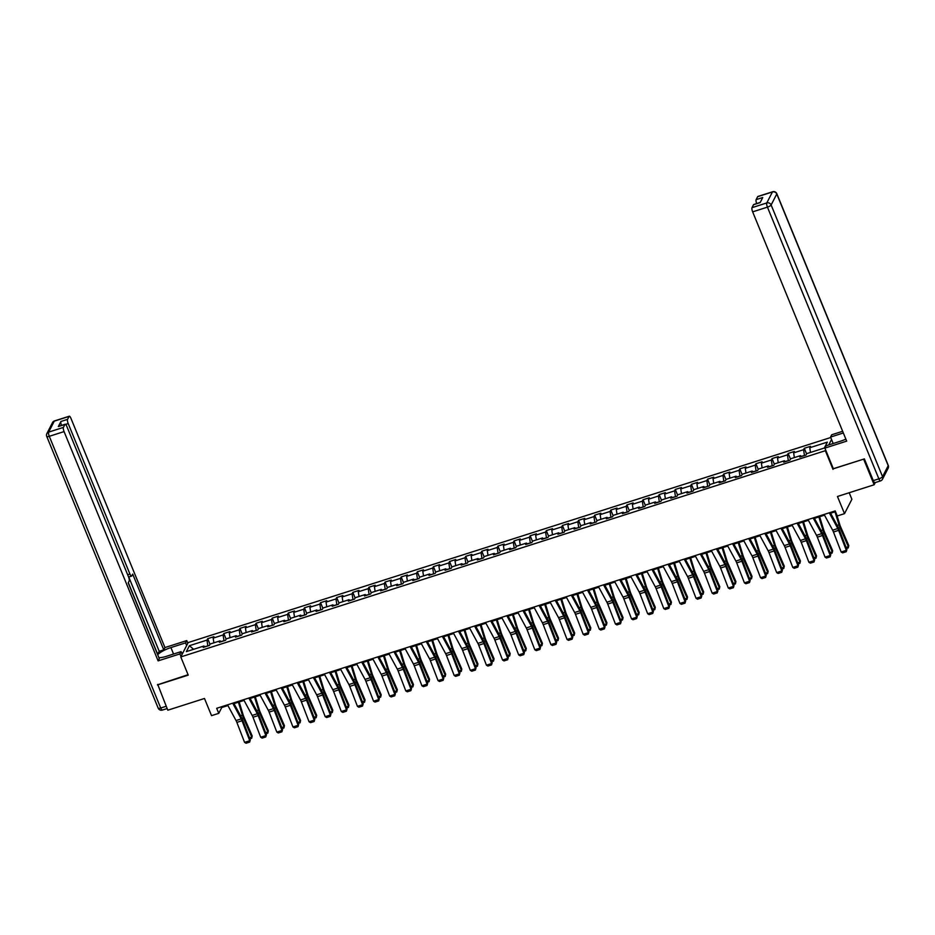 <?xml version="1.0" encoding="UTF-8"?>
<svg xmlns="http://www.w3.org/2000/svg" width="935" height="935" viewBox="0 0 935 935"><rect width="100%" height="100%" fill="white"/><g stroke="black" fill="none" stroke-linecap="round" stroke-linejoin="round"><path stroke-width="1.4" d="M830.724 437.51L188.169 642.567L180.782 656.931L825.874 450.53M849.202 492.745L851.89 499.29L844.504 513.654L837.269 515.968L835.2 510.919L216.698 708.298L218.767 713.347L221.759 707.514L227.918 705.551M157.711 684.42L167.797 710.191L204.484 698.48L211.532 715.649L218.767 713.347M875.289 482.565L874.155 484.774L837.456 496.485L844.504 513.654M833.33 468.704L864.069 459.003M863.8 459.529L874.155 484.774M831.542 439.497L828.737 444.943M204.823 646.903L203.935 646.003L203.211 647.417L209.417 645.442L210.141 644.028L220.064 640.861L219.339 642.275L225.534 640.3L226.27 638.874L236.193 635.706L235.456 637.132L241.662 635.146L242.387 633.731L252.31 630.564L251.585 631.978L257.791 630.003L258.516 628.589L268.438 625.422L267.702 626.836L273.908 624.861L274.633 623.446L284.556 620.279L283.831 621.693L290.037 619.718L290.762 618.292L300.684 615.125L299.96 616.551L306.154 614.564L306.89 613.15L316.813 609.982L316.077 611.396L322.283 609.421L323.007 608.007L332.93 604.84L332.205 606.254L338.412 604.279L339.136 602.865L349.059 599.697L348.334 601.112L354.529 599.136L355.253 597.71L365.176 594.543L364.451 595.969L370.657 593.982L371.382 592.568L381.305 589.401L380.58 590.815L386.774 588.84L387.511 587.425L397.433 584.258L396.697 585.672L402.903 583.697L403.628 582.271L413.55 579.116L412.826 580.53L419.032 578.543L419.757 577.129L429.679 573.961L428.955 575.387L435.149 573.4L435.874 571.986L445.796 568.819L445.072 570.233L451.278 568.258L452.002 566.844L461.925 563.676L461.2 565.091L467.395 563.115L468.131 561.69L478.054 558.522L477.317 559.948L483.524 557.961L484.248 556.547L494.171 553.38L493.446 554.794L499.652 552.819L500.377 551.405L510.3 548.237L509.575 549.651L515.769 547.676L516.494 546.262L526.417 543.095L525.692 544.509L531.898 542.534L532.623 541.108L542.545 537.941L541.821 539.366L548.015 537.38L548.751 535.965L558.674 532.798L557.938 534.212L564.144 532.237L564.869 530.823L574.791 527.656L574.067 529.07L580.273 527.095L580.997 525.68L590.92 522.513L590.195 523.927L596.39 521.952L597.114 520.526L607.037 517.359L606.312 518.785L612.519 516.798L613.243 515.384L623.166 512.216L622.441 513.631L628.636 511.655L629.372 510.241L639.295 507.074L638.558 508.488L644.764 506.513L645.489 505.099L655.412 501.931L654.687 503.346L660.893 501.37L661.618 499.944L671.54 496.777L670.816 498.203L677.01 496.216L677.746 494.802L687.657 491.635L686.933 493.049L693.139 491.074L693.863 489.659L703.786 486.492L703.062 487.906L709.256 485.931L709.992 484.517L719.915 481.35L719.179 482.764L725.385 480.789L726.109 479.363L736.032 476.195L735.307 477.621L741.513 475.634L742.238 474.22L752.161 471.053L751.436 472.467L757.63 470.492L758.367 469.078L768.289 465.91L767.553 467.325L773.759 465.35L774.484 463.924L784.407 460.768L783.682 462.182L789.876 460.195L790.613 458.781L800.535 455.614L799.799 457.04L806.005 455.053L806.73 453.639L824.308 448.029L827.335 442.126L809.768 447.736L810.493 446.322L804.287 448.297L806.589 453.907M203.935 646.003L186.369 651.613L189.396 645.711L206.974 640.101L207.699 638.687L210.001 644.297M804.287 448.297L803.562 449.712L793.64 452.879L794.376 451.465L788.17 453.44L787.445 454.866L777.523 458.021L778.247 456.607L772.041 458.594L771.317 460.008L761.394 463.176L762.119 461.75L755.924 463.737L755.188 465.151L745.265 468.318L746.001 466.904L739.795 468.879L739.071 470.293L729.148 473.461L729.873 472.046L723.667 474.022L722.942 475.447L713.019 478.615L713.744 477.189L707.55 479.176L706.825 480.59L696.902 483.757L697.627 482.343L691.421 484.318L690.696 485.733L680.774 488.9L681.498 487.486L675.304 489.461L674.567 490.875L664.645 494.042L665.381 492.628L659.175 494.603L658.45 496.029L648.528 499.197L649.252 497.771L643.046 499.757L642.322 501.172L632.399 504.339L633.124 502.925L626.929 504.9L626.205 506.314L616.282 509.481L617.006 508.067L610.8 510.042L610.076 511.457L600.153 514.624L600.878 513.21L594.683 515.185L593.947 516.611L584.024 519.778L584.761 518.352L578.555 520.339L577.83 521.753L567.907 524.921L568.632 523.506L562.426 525.482L561.701 526.896L551.779 530.063L552.503 528.649L546.309 530.624L545.584 532.038L535.661 535.206L536.386 533.792L530.18 535.767L529.455 537.193L519.533 540.36L520.257 538.934L514.063 540.921L513.327 542.335L503.404 545.502L504.14 544.088L497.934 546.063L497.21 547.478L487.287 550.645L488.012 549.231L481.805 551.206L481.081 552.62L471.158 555.787L471.883 554.373L465.688 556.348L464.964 557.774L455.041 560.942L455.766 559.516L449.56 561.503L448.835 562.917L438.912 566.084L439.637 564.67L433.443 566.645L432.706 568.059L422.784 571.227L423.52 569.812L417.314 571.788L416.589 573.213L406.667 576.369L407.391 574.955L401.185 576.942L400.46 578.356L390.538 581.523L391.262 580.097L385.068 582.084L384.332 583.498L374.409 586.666L375.145 585.252L368.939 587.227L368.215 588.641L358.292 591.808L359.017 590.394L352.822 592.369L352.086 593.795L342.163 596.951L342.9 595.537L336.693 597.523L335.969 598.938L326.046 602.105L326.771 600.679L320.565 602.666L319.84 604.08L309.917 607.247L310.642 605.833L304.448 607.808L303.711 609.223L293.789 612.39L294.525 610.976L288.319 612.951L287.594 614.377L277.672 617.544L278.396 616.118L272.202 618.105L271.466 619.519L261.543 622.687L262.279 621.272L256.073 623.248L255.348 624.662L245.426 627.829L246.15 626.415L239.944 628.39L239.22 629.804L229.297 632.972L230.022 631.557L223.827 633.533L223.091 634.958L213.168 638.126L213.905 636.7L207.699 638.687M224.049 640.767L220.765 641.562M220.952 641.761L220.064 640.861M213.168 638.126L213.893 642.824M223.091 634.958L223.956 640.545M240.166 635.625L236.894 636.419M237.081 636.606L236.193 635.706M229.297 632.972L230.022 637.682M239.22 629.804L240.085 635.403M256.295 630.482L253.011 631.277M253.198 631.464L252.31 630.564M245.426 627.829L246.139 632.539M255.348 624.662L256.202 630.26M272.424 625.34L269.14 626.134M269.327 626.321L268.438 625.422M261.543 622.687L262.267 627.385M271.466 619.519L272.33 625.106M288.541 620.185L285.257 620.98M285.455 621.179L284.556 620.279M277.672 617.544L278.396 622.242M287.594 614.377L288.447 619.963M304.67 615.043L301.386 615.838M301.573 616.025L300.684 615.125M293.789 612.39L294.513 617.1M303.711 609.223L304.576 614.821M320.787 609.9L317.514 610.695M317.701 610.882L316.813 609.982M309.917 607.247L310.642 611.946M319.84 604.08L320.705 609.678M336.916 604.746L333.631 605.553M333.818 605.74L332.93 604.84M326.046 602.105L326.759 606.803M335.969 598.938L336.822 604.524M353.044 599.604L349.76 600.399M349.947 600.597L349.059 599.697M342.163 596.951L342.888 601.661M352.086 593.795L352.951 599.382M369.161 594.461L365.877 595.256M366.076 595.443L365.176 594.543M358.292 591.808L359.017 596.518M368.215 588.641L369.068 594.239M385.29 589.319L382.006 590.114M382.193 590.301L381.305 589.401M374.409 586.666L375.134 591.364M384.332 583.498L385.197 589.097M401.407 584.165L398.135 584.959M398.322 585.158L397.433 584.258M390.538 581.523L391.262 586.222M400.46 578.356L401.325 583.943M417.536 579.022L414.252 579.817M414.439 580.016L413.55 579.116M406.667 576.369L407.391 581.079M416.589 573.213L417.442 578.8M433.665 573.88L430.38 574.674M430.567 574.861L429.679 573.961M422.784 571.227L423.508 575.937M432.706 568.059L433.571 573.658M449.782 568.737L446.498 569.532M446.696 569.719L445.796 568.819M438.912 566.084L439.637 570.782M448.835 562.917L449.688 568.515M465.91 563.583L462.626 564.378M462.813 564.576L461.925 563.676M455.041 560.942L455.754 565.64M464.964 557.774L465.817 563.361M482.028 558.44L478.755 559.235M478.942 559.434L478.054 558.522M471.158 555.787L471.883 560.497M481.081 552.62L481.946 558.218M498.156 553.298L494.872 554.093M495.059 554.28L494.171 553.38M487.287 550.645L488.012 555.355M497.21 547.478L498.063 553.076M514.285 548.155L511.001 548.95M511.188 549.137L510.3 548.237M503.404 545.502L504.129 550.201M513.327 542.335L514.192 547.933M530.402 543.001L527.118 543.796M527.317 543.995L526.417 543.095M519.533 540.36L520.257 545.058M529.455 537.193L530.309 542.779M546.531 537.859L543.247 538.654M543.434 538.852L542.545 537.941M535.661 535.206L536.374 539.916M545.584 532.038L546.437 537.637M562.648 532.716L559.375 533.511M559.562 533.698L558.674 532.798M551.779 530.063L552.503 534.773M561.701 526.896L562.566 532.494M578.777 527.574L575.492 528.368M575.679 528.555L574.791 527.656M567.907 524.921L568.632 529.619M577.83 521.753L578.683 527.34M594.905 522.42L591.621 523.214M591.808 523.413L590.92 522.513M584.024 519.778L584.749 524.477M593.947 516.611L594.812 522.197M611.022 517.277L607.738 518.072M607.937 518.259L607.037 517.359M600.153 514.624L600.878 519.334M610.076 511.457L610.929 517.055M627.151 512.135L623.867 512.929M624.054 513.116L623.166 512.216M616.282 509.481L616.995 514.192M626.205 506.314L627.058 511.912M643.268 506.992L639.996 507.787M640.183 507.974L639.295 507.074M632.399 504.339L633.124 509.037M642.322 501.172L643.187 506.758M659.397 501.838L656.113 502.633M656.3 502.831L655.412 501.931M648.528 499.197L649.252 503.895M658.45 496.029L659.304 501.616M675.526 496.695L672.242 497.49M672.429 497.677L671.54 496.777M664.645 494.042L665.369 498.752M674.567 490.875L675.432 496.473M691.643 491.553L688.359 492.348M688.557 492.535L687.657 491.635M680.774 488.9L681.498 493.61M690.696 485.733L691.549 491.331M707.772 486.399L704.487 487.205M704.674 487.392L703.786 486.492M696.902 483.757L697.615 488.456M706.825 480.59L707.678 486.177M723.889 481.256L720.616 482.051M720.803 482.25L719.915 481.35M713.019 478.615L713.744 483.313M722.942 475.447L723.807 481.034M740.017 476.114L736.733 476.908M736.92 477.095L736.032 476.195M729.148 473.461L729.873 478.171M739.071 470.293L739.924 475.892M756.146 470.971L752.862 471.766M753.049 471.953L752.161 471.053M745.265 468.318L745.99 473.017M755.188 465.151L756.053 470.749M772.263 465.817L768.979 466.612M769.178 466.81L768.289 465.91M761.394 463.176L762.119 467.874M771.317 460.008L772.17 465.595M788.392 460.675L785.108 461.469M785.295 461.668L784.407 460.768M777.523 458.021L778.236 462.731M787.445 454.866L788.298 460.452M804.509 455.532L801.237 456.327M801.424 456.514L800.535 455.614M793.64 452.879L794.364 457.589M803.562 449.712L804.427 455.31M809.768 447.736L810.493 452.435M833.003 469.358L825.547 451.173M157.442 684.946L188.239 675.117L180.782 656.931M234.007 703.611L244.047 700.408M250.136 698.468L260.164 695.254M266.253 693.314L276.293 690.112M282.382 688.172L292.421 684.969M298.499 683.029L308.538 679.827M314.627 677.887L324.667 674.673M330.756 672.732L340.784 669.53M346.873 667.59L356.913 664.388M363.002 662.447L373.042 659.245M379.119 657.305L389.159 654.091M395.248 652.151L405.287 648.948M411.377 647.008L421.416 643.806M427.494 641.866L437.533 638.663M443.622 636.712L453.662 633.509M459.74 631.569L469.779 628.367M475.868 626.427L485.908 623.224M491.997 621.284L502.037 618.082M508.114 616.13L518.154 612.928M524.243 610.987L534.282 607.785M540.36 605.845L550.399 602.643M556.489 600.702L566.528 597.5M572.617 595.548L582.657 592.346M588.734 590.406L598.774 587.203M604.863 585.263L614.903 582.061M620.98 580.121L631.02 576.918M637.109 574.967L647.149 571.764M653.238 569.824L663.277 566.622M669.355 564.682L679.394 561.479M685.484 559.539L695.523 556.325M701.601 554.385L711.64 551.183M717.729 549.242L727.769 546.04M733.858 544.1L743.898 540.898M749.975 538.957L760.015 535.743M766.104 533.803L776.144 530.601M782.221 528.661L792.261 525.458M798.35 523.518L808.389 520.316M814.478 518.364L824.518 515.162M830.596 513.221L835.504 511.655M207.921 645.921L204.636 646.716M189.396 645.711L193.603 649.299M206.974 640.101L207.827 645.688M221.455 706.778L221.759 707.514M788.17 453.44L790.472 459.05M772.041 458.594L774.344 464.204M755.924 463.737L758.227 469.347M739.795 468.879L742.098 474.489M723.667 474.022L725.969 479.632M707.55 479.176L709.852 484.786M691.421 484.318L693.723 489.928M675.304 489.461L677.606 495.071M659.175 494.603L661.477 500.225M643.046 499.757L645.349 505.367M626.929 504.9L629.232 510.51M610.8 510.042L613.103 515.652M594.683 515.185L596.986 520.807M578.555 520.339L580.857 525.949M562.426 525.482L564.728 531.092M546.309 530.624L548.611 536.234M530.18 535.767L532.482 541.388M514.063 540.921L516.365 546.531M497.934 546.063L500.237 551.673M481.805 551.206L484.108 556.816M465.688 556.348L467.991 561.97M449.56 561.503L451.862 567.113M433.443 566.645L435.745 572.255M417.314 571.788L419.616 577.398M401.185 576.942L403.488 582.552M385.068 582.084L387.37 587.694M368.939 587.227L371.242 592.837M352.822 592.369L355.125 597.979M336.693 597.523L338.996 603.133M320.565 602.666L322.867 608.276M304.448 607.808L306.75 613.418M288.319 612.951L290.621 618.561M272.202 618.105L274.493 623.715M256.073 623.248L258.376 628.858M239.944 628.39L242.247 634M223.827 633.533L226.13 639.154M829.298 512.801L837.795 528.532A5.657 1.601 -107.7 0 1 838.625 530.355L846.327 550.353L846.9 549.558L839.198 529.572A8.485 2.408 72.3 0 0 837.959 526.826L830.21 512.509M824.121 514.449L832.629 530.18A5.657 1.601 -107.7 0 1 833.459 532.003L841.161 552.001L846.327 550.353L846.245 551.708L842.634 552.865L841.161 552.001M846.9 549.558L846.245 551.708M846.093 547.442L848.361 546.718L840.109 527.808A8.485 2.408 -107.7 0 1 838.999 524.804L835.002 511.819M848.267 547.898L848.793 545.572L848.267 547.898L846.479 548.471M836.638 514.437L839.794 524.652A5.657 1.601 72.3 0 0 840.53 526.65L848.793 545.572M833.19 443.529L830.549 437.066L831.718 434.775L842.645 431.292M830.549 437.066L843.347 432.975M875.125 482.483A3.389 0.958 -107.7 0 1 874.915 482.682A3.389 0.958 -107.7 0 1 873.29 480.613L864.372 458.898L833.365 468.797L824.88 448.087L826.061 445.796L840.729 441.121A12.728 3.343 -22.3 0 0 845.871 439.134M824.88 448.087L846.689 441.133L752.652 211.859A3.389 0.958 -107.7 0 1 752.009 207.663L753.528 204.707A3.389 0.958 -107.7 0 1 753.739 204.508L760.225 202.439M756.684 203.573A3.389 0.958 -107.7 0 1 756.135 199.623L757.654 196.677A3.389 0.958 -107.7 0 1 757.864 196.467L772.649 191.757A3.389 0.958 72.3 0 0 772.439 191.956L757.654 196.677M753.528 204.707L760.143 202.603L762.75 197.519L756.135 199.623M182.161 654.243L181.086 651.625L179.917 653.916L158.108 660.87L64.071 431.596L49.286 436.318L160.727 708.017L166.185 706.264M181.086 651.625L166.418 656.312A12.728 3.343 -22.3 0 1 158.903 657.656M173.548 654.033L170.906 647.569A12.728 3.343 -22.3 0 0 157.699 654.722M170.906 647.569L185.574 642.883L186.755 640.592L164.946 647.558L163.765 649.848L132.7 574.09L131.765 575.925A3.389 0.958 72.3 0 1 131.554 576.124A3.389 0.958 72.3 0 1 129.918 574.055L68.197 423.567L65.59 424.397M157.536 654.336L159.219 651.298L163.765 649.848M164.946 647.558L70.92 418.284A3.389 0.958 72.3 0 0 69.284 416.215A3.389 0.958 72.3 0 0 69.073 416.414L54.288 421.136L48.643 432.122L63.428 427.4L64.947 424.455A3.389 0.958 72.3 0 1 65.158 424.245A3.389 0.958 72.3 0 1 66.782 426.313L128.504 576.813A3.389 0.958 72.3 0 1 129.147 581.009L128.212 582.832L159.277 658.579L158.108 660.87M180.993 656.534L179.917 653.916M187.83 643.21L186.755 640.592M186.649 645.501L185.574 642.883M69.073 416.414L67.554 419.371A3.389 0.958 72.3 0 0 68.197 423.567M61.488 425.425A3.389 0.958 -107.7 0 1 60.939 421.475L58.332 426.559A3.389 0.958 -107.7 0 1 58.543 426.36L65.158 424.245M63.428 427.4A3.389 0.958 72.3 0 0 64.071 431.596M157.512 684.794L188.075 674.719M157.688 654.29L128.305 582.645M159.219 651.298L128.761 577.012M181.717 653.144L182.933 652.759M182.606 653.378L181.904 653.6M813.169 517.943L821.678 533.675A5.657 1.601 -107.7 0 1 822.508 535.498L830.21 555.495L830.783 554.712L823.081 534.715A8.485 2.408 72.3 0 0 821.83 531.98L814.081 517.651M808.004 519.591L816.512 535.323A5.657 1.601 -107.7 0 1 817.342 537.146L825.044 557.143L830.21 555.495L830.116 556.851L826.505 558.008L825.044 557.143M830.783 554.712L830.116 556.851M797.041 523.086L805.549 538.817A5.657 1.601 -107.7 0 1 806.379 540.64L814.081 560.638L814.654 559.855L806.952 539.857A8.485 2.408 72.3 0 0 805.713 537.122L797.964 522.794M791.875 524.734L800.383 540.465A5.657 1.601 -107.7 0 1 801.213 542.288L808.915 562.286L814.081 560.638L813.999 561.993L810.376 563.15L808.915 562.286M814.654 559.855L813.999 561.993M829.964 552.585L832.244 551.86L823.98 532.95A8.485 2.408 -107.7 0 1 822.87 529.946L818.873 516.962M832.15 553.041L832.664 550.715L832.15 553.041L830.362 553.613M819.633 516.728L823.665 529.794A5.657 1.601 72.3 0 0 824.401 531.805L832.664 550.715M813.836 557.739L816.115 557.015L807.863 538.092A8.485 2.408 -107.7 0 1 806.753 535.089L802.744 522.116M816.021 558.183L816.535 555.857L816.021 558.183L814.233 558.756M803.516 521.87L807.548 534.937A5.657 1.601 72.3 0 0 808.284 536.947L816.535 555.857M780.924 528.24L789.432 543.96A5.657 1.601 -107.7 0 1 790.262 545.795L797.964 565.78L798.537 564.997L790.835 545A8.485 2.408 72.3 0 0 789.584 542.265L781.835 527.948M775.758 529.888L784.255 545.608A5.657 1.601 -107.7 0 1 785.084 547.442L792.787 567.44L797.964 565.78L797.871 567.148L794.259 568.293L792.787 567.44M798.537 564.997L797.871 567.148M764.795 533.382L773.303 549.114A5.657 1.601 -107.7 0 1 774.133 550.937L781.835 570.934L782.408 570.14L774.706 550.154A8.485 2.408 72.3 0 0 773.455 547.407L765.718 533.09M759.629 535.03L768.138 550.762A5.657 1.601 -107.7 0 1 768.967 552.585L776.669 572.582L781.835 570.934L781.753 572.29L778.13 573.447L776.669 572.582M782.408 570.14L781.753 572.29M748.678 538.525L757.175 554.256A5.657 1.601 -107.7 0 1 758.004 556.08L765.707 576.077L766.279 575.294L758.577 555.297A8.485 2.408 72.3 0 0 757.338 552.562L749.59 538.233M743.5 540.173L752.009 555.904A5.657 1.601 -107.7 0 1 752.839 557.727L760.541 577.725L765.707 576.077L765.625 577.433L762.013 578.59L760.541 577.725M766.279 575.294L765.625 577.433M797.719 562.882L799.998 562.157L791.735 543.235A8.485 2.408 -107.7 0 1 790.624 540.231L786.627 527.258M799.904 563.326L800.418 561L799.904 563.326L798.104 563.899M787.387 527.013L791.419 540.091A5.657 1.601 72.3 0 0 792.155 542.09L800.418 561M781.59 568.024L783.869 567.3L775.606 548.389A8.485 2.408 -107.7 0 1 774.507 545.385L770.498 532.401M783.775 568.48L784.29 566.154L783.775 568.48L781.987 569.053M771.27 532.155L775.29 545.234A5.657 1.601 72.3 0 0 776.038 547.232L784.29 566.154M765.473 573.178L767.74 572.442L759.489 553.532A8.485 2.408 -107.7 0 1 758.378 550.528L754.381 537.543M767.647 573.622L768.173 571.297L767.647 573.622L765.858 574.195M755.141 537.309L759.173 550.376A5.657 1.601 72.3 0 0 759.91 552.386L768.173 571.297M732.549 543.667L741.058 559.399A5.657 1.601 -107.7 0 1 741.887 561.222L749.59 581.219L750.162 580.436L742.46 560.439A8.485 2.408 72.3 0 0 741.21 557.704L733.461 543.375M727.383 545.327L735.892 561.047A5.657 1.601 -107.7 0 1 736.722 562.87L744.424 582.867L749.59 581.219L749.496 582.575L745.885 583.732L744.424 582.867M750.162 580.436L749.496 582.575M749.344 578.321L751.623 577.596L743.36 558.674A8.485 2.408 -107.7 0 1 742.25 555.67L738.253 542.697M751.53 578.765L752.044 576.439L751.53 578.765L749.741 579.338M739.012 542.452L743.044 555.53A5.657 1.601 72.3 0 0 743.781 557.529L752.044 576.439M716.42 548.822L724.929 564.541A5.657 1.601 -107.7 0 1 725.759 566.376L733.461 586.374L734.033 585.579L726.331 565.582A8.485 2.408 72.3 0 0 725.092 562.847L717.344 548.529M711.254 550.47L719.763 566.201A5.657 1.601 -107.7 0 1 720.593 568.024L728.295 588.021L733.461 586.374L733.379 587.729L729.756 588.875L728.295 588.021M734.033 585.579L733.379 587.729M733.215 583.463L735.494 582.739L727.243 563.828A8.485 2.408 -107.7 0 1 726.133 560.825L722.124 547.84M735.401 583.908L735.915 581.582L735.401 583.908L733.613 584.48M722.895 547.594L726.927 560.673A5.657 1.601 72.3 0 0 727.664 562.671L735.915 581.582M700.303 553.964L708.812 569.695A5.657 1.601 -107.7 0 1 709.642 571.519L717.344 591.516L717.905 590.733L710.214 570.736A8.485 2.408 72.3 0 0 708.964 567.989L701.215 553.672M695.137 555.612L703.634 571.343A5.657 1.601 -107.7 0 1 704.464 573.167L712.166 593.164L717.344 591.516L717.25 592.872L713.639 594.029L712.166 593.164M717.905 590.733L717.25 592.872M717.098 588.606L719.377 587.881L711.114 568.971A8.485 2.408 -107.7 0 1 710.004 565.967L706.007 552.982M719.284 589.062L719.798 586.736L719.284 589.062L717.484 589.634M706.766 552.737L710.799 565.815A5.657 1.601 72.3 0 0 711.535 567.814L719.798 586.736M684.175 559.107L692.683 574.838A5.657 1.601 -107.7 0 1 693.513 576.661L701.215 596.659L701.788 595.875L694.086 575.878A8.485 2.408 72.3 0 0 692.835 573.143L685.098 558.814M679.009 560.755L687.517 576.486A5.657 1.601 -107.7 0 1 688.347 578.309L696.049 598.307L701.215 596.659L701.133 598.014L697.51 599.171L696.049 598.307M701.788 595.875L701.133 598.014M700.969 593.76L703.249 593.024L694.986 574.113A8.485 2.408 -107.7 0 1 693.887 571.11L689.878 558.125M703.155 594.204L703.669 591.878L703.155 594.204L701.367 594.777M690.649 557.891L694.67 570.958A5.657 1.601 72.3 0 0 695.418 572.968L703.669 591.878M668.058 564.249L676.554 579.981A5.657 1.601 -107.7 0 1 677.384 581.804L685.086 601.801L685.659 601.018L677.957 581.021A8.485 2.408 72.3 0 0 676.718 578.286L668.969 563.957M662.88 565.909L671.388 581.628A5.657 1.601 -107.7 0 1 672.218 583.452L679.92 603.449L685.086 601.801L685.004 603.157L681.393 604.314L679.92 603.449M685.659 601.018L685.004 603.157M684.841 598.903L687.12 598.178L678.868 579.256A8.485 2.408 -107.7 0 1 677.758 576.252L673.761 563.279M687.026 599.347L687.541 597.021L687.026 599.347L685.238 599.919M674.521 563.034L678.553 576.112A5.657 1.601 72.3 0 0 679.289 578.111L687.541 597.021M651.929 569.403L660.437 585.123A5.657 1.601 -107.7 0 1 661.267 586.958L668.969 606.955L669.542 606.16L661.84 586.163A8.485 2.408 72.3 0 0 660.589 583.428L652.84 569.111M646.763 571.051L655.271 586.783A5.657 1.601 -107.7 0 1 656.101 588.606L663.803 608.603L668.969 606.955L668.876 608.311L665.264 609.456L663.803 608.603M669.542 606.16L668.876 608.311M668.724 604.045L671.003 603.32L662.74 584.41A8.485 2.408 -107.7 0 1 661.629 581.406L657.632 568.422M670.909 604.489L671.423 602.163L670.909 604.489L669.121 605.062M658.392 568.176L662.424 581.254A5.657 1.601 72.3 0 0 663.16 583.253L671.423 602.163M635.8 574.546L644.308 590.277A5.657 1.601 -107.7 0 1 645.138 592.1L652.84 612.098L653.413 611.315L645.711 591.317A8.485 2.408 72.3 0 0 644.472 588.571L636.723 574.254M630.634 576.194L639.143 591.925A5.657 1.601 -107.7 0 1 639.972 593.748L647.674 613.746L652.84 612.098L652.759 613.453L649.135 614.611L647.674 613.746M653.413 611.315L652.759 613.453M652.595 609.188L654.874 608.463L646.623 589.553A8.485 2.408 -107.7 0 1 645.512 586.549L641.503 573.564M654.78 609.643L655.295 607.318L654.78 609.643L652.992 610.216M642.275 573.319L646.307 586.397A5.657 1.601 72.3 0 0 647.043 588.395L655.295 607.318M619.683 579.688L628.191 595.42A5.657 1.601 -107.7 0 1 629.021 597.243L636.723 617.24L637.284 616.457L629.594 596.46A8.485 2.408 72.3 0 0 628.343 593.725L620.595 579.396M614.517 581.336L623.014 597.068A5.657 1.601 -107.7 0 1 623.844 598.891L631.546 618.888L636.723 617.24L636.63 618.596L633.018 619.753L631.546 618.888M637.284 616.457L636.63 618.596M636.478 614.342L638.757 613.605L630.494 594.695A8.485 2.408 -107.7 0 1 629.384 591.691L625.386 578.718M638.663 614.786L639.178 612.46L638.663 614.786L636.864 615.359M626.146 578.473L630.178 591.539A5.657 1.601 72.3 0 0 630.915 593.55L639.178 612.46M603.554 584.842L612.063 600.562A5.657 1.601 -107.7 0 1 612.892 602.385L620.595 622.383L621.167 621.6L613.465 601.602A8.485 2.408 72.3 0 0 612.215 598.867L604.478 584.539M598.388 586.49L606.897 602.21A5.657 1.601 -107.7 0 1 607.727 604.045L615.429 624.031L620.595 622.383L620.513 623.738L616.89 624.896L615.429 624.031M621.167 621.6L620.513 623.738M620.349 619.484L622.628 618.76L614.365 599.838A8.485 2.408 -107.7 0 1 613.267 596.834L609.258 583.861M622.535 619.928L623.049 617.603L622.535 619.928L620.746 620.501M610.017 583.615L614.05 596.694A5.657 1.601 72.3 0 0 614.798 598.692L623.049 617.603M587.437 589.985L595.934 605.716A5.657 1.601 -107.7 0 1 596.764 607.54L604.466 627.537L605.038 626.742L597.336 606.745A8.485 2.408 72.3 0 0 596.098 604.01L588.349 589.693M582.26 591.633L590.768 607.364A5.657 1.601 -107.7 0 1 591.598 609.188L599.3 629.185L604.466 627.537L604.384 628.893L600.761 630.05L599.3 629.185M605.038 626.742L604.384 628.893M604.22 624.627L606.499 623.902L598.248 604.992A8.485 2.408 -107.7 0 1 597.138 601.988L593.141 589.003M606.406 625.083L606.92 622.757L606.406 625.083L604.618 625.644M593.9 588.758L597.933 601.836A5.657 1.601 72.3 0 0 598.669 603.835L606.92 622.757M571.308 595.127L579.817 610.859A5.657 1.601 -107.7 0 1 580.647 612.682L588.349 632.679L588.921 631.896L581.219 611.899A8.485 2.408 72.3 0 0 579.969 609.153L572.22 594.835M566.142 596.775L574.651 612.507A5.657 1.601 -107.7 0 1 575.481 614.33L583.183 634.327L588.349 632.679L588.255 634.035L584.644 635.192L583.183 634.327M588.921 631.896L588.255 634.035M588.103 629.769L590.382 629.045L582.119 610.134A8.485 2.408 -107.7 0 1 581.009 607.131L577.012 594.146M590.289 630.225L590.803 627.899L590.289 630.225L588.489 630.798M577.772 593.9L581.804 606.979A5.657 1.601 72.3 0 0 582.54 608.977L590.803 627.899M555.18 600.27L563.688 616.001A5.657 1.601 -107.7 0 1 564.518 617.825L572.22 637.822L572.793 637.039L565.091 617.042A8.485 2.408 72.3 0 0 563.852 614.307L556.103 599.978M550.014 601.918L558.522 617.649A5.657 1.601 -107.7 0 1 559.352 619.473L567.054 639.47L572.22 637.822L572.138 639.178L568.515 640.335L567.054 639.47M572.793 637.039L572.138 639.178M571.975 634.923L574.254 634.187L566.002 615.277A8.485 2.408 -107.7 0 1 564.892 612.273L560.883 599.3M574.16 635.368L574.674 633.042L574.16 635.368L572.372 635.94M561.654 599.054L565.687 612.121A5.657 1.601 72.3 0 0 566.423 614.131L574.674 633.042M539.063 605.424L547.571 621.144A5.657 1.601 -107.7 0 1 548.401 622.967L556.091 642.964L556.664 642.181L548.974 622.184A8.485 2.408 72.3 0 0 547.723 619.449L539.974 605.132M533.897 607.072L542.394 622.792A5.657 1.601 -107.7 0 1 543.223 624.627L550.925 644.612L556.091 642.964L556.009 644.332L552.398 645.477L550.925 644.612M556.664 642.181L556.009 644.332M555.857 640.066L558.125 639.341L549.874 620.419A8.485 2.408 -107.7 0 1 548.763 617.416L544.766 604.442M558.043 640.51L558.557 638.184L558.043 640.51L556.243 641.083M545.526 604.197L549.558 617.275A5.657 1.601 72.3 0 0 550.294 619.274L558.557 638.184M522.934 610.567L531.442 626.298A5.657 1.601 -107.7 0 1 532.272 628.121L539.974 648.119L540.547 647.324L532.845 627.327A8.485 2.408 72.3 0 0 531.594 624.592L523.857 610.274M517.768 612.215L526.276 627.946A5.657 1.601 -107.7 0 1 527.106 629.769L534.808 649.767L539.974 648.119L539.892 649.474L536.269 650.631L534.808 649.767M540.547 647.324L539.892 649.474M539.729 645.208L542.008 644.484L533.745 625.573A8.485 2.408 -107.7 0 1 532.646 622.57L528.637 609.585M541.914 645.664L542.429 643.338L541.914 645.664L540.126 646.225M529.397 609.34L533.429 622.418A5.657 1.601 72.3 0 0 534.177 624.416L542.429 643.338M506.805 615.709L515.314 631.441A5.657 1.601 -107.7 0 1 516.143 633.264L523.845 653.261L524.418 652.478L516.716 632.481A8.485 2.408 72.3 0 0 515.477 629.734L507.728 615.417M501.639 617.357L510.148 633.088A5.657 1.601 -107.7 0 1 510.977 634.912L518.68 654.909L523.845 653.261L523.764 654.617L520.14 655.774L518.68 654.909M524.418 652.478L523.764 654.617M523.6 650.351L525.879 649.626L517.628 630.716A8.485 2.408 -107.7 0 1 516.517 627.712L512.52 614.727M525.786 650.807L526.3 648.481L525.786 650.807L523.997 651.379M513.28 614.482L517.312 627.56A5.657 1.601 72.3 0 0 518.048 629.559L526.3 648.481M490.688 620.852L499.197 636.583A5.657 1.601 -107.7 0 1 500.026 638.406L507.728 658.404L508.301 657.621L500.599 637.623A8.485 2.408 72.3 0 0 499.348 634.888L491.6 620.56M485.522 622.5L494.031 638.231A5.657 1.601 -107.7 0 1 494.86 640.054L502.562 660.052L507.728 658.404L507.635 659.759L504.023 660.916L502.562 660.052M508.301 657.621L507.635 659.759M507.483 655.505L509.762 654.78L501.499 635.858A8.485 2.408 -107.7 0 1 500.389 632.855L496.392 619.882M509.668 655.949L510.183 653.623L509.668 655.949L507.869 656.522M497.151 619.636L501.183 632.703A5.657 1.601 72.3 0 0 501.92 634.713L510.183 653.623M474.559 626.006L483.068 641.726A5.657 1.601 -107.7 0 1 483.898 643.549L491.6 663.546L492.172 662.763L484.47 642.766A8.485 2.408 72.3 0 0 483.231 640.031L475.483 625.714M469.393 627.654L477.902 643.374A5.657 1.601 -107.7 0 1 478.732 645.208L486.434 665.206L491.6 663.546L491.518 664.914L487.895 666.059L486.434 665.206M492.172 662.763L491.518 664.914M491.354 660.648L493.633 659.923L485.382 641.001A8.485 2.408 -107.7 0 1 484.272 637.997L480.263 625.024M493.54 661.092L494.054 658.766L493.54 661.092L491.752 661.664M481.034 624.779L485.055 637.857A5.657 1.601 72.3 0 0 485.803 639.856L494.054 658.766M458.442 631.148L466.939 646.88A5.657 1.601 -107.7 0 1 467.781 648.703L475.471 668.7L476.044 667.906L468.341 647.908A8.485 2.408 72.3 0 0 467.103 645.173L459.354 630.856M453.276 632.796L461.773 648.528A5.657 1.601 -107.7 0 1 462.603 650.351L470.305 670.348L475.471 668.7L475.389 670.056L471.778 671.213L470.305 670.348M476.044 667.906L475.389 670.056M475.237 665.79L477.505 665.065L469.253 646.155A8.485 2.408 -107.7 0 1 468.143 643.151L464.146 630.167M477.423 666.246L477.937 663.92L477.423 666.246L475.623 666.819M464.905 629.921L468.938 642.999A5.657 1.601 72.3 0 0 469.674 644.998L477.937 663.92M442.313 636.291L450.822 652.022A5.657 1.601 -107.7 0 1 451.652 653.846L459.354 673.843L459.926 673.06L452.224 653.062A8.485 2.408 72.3 0 0 450.974 650.328L443.237 635.999M437.148 637.939L445.656 653.67A5.657 1.601 -107.7 0 1 446.486 655.493L454.188 675.491L459.354 673.843L459.272 675.199L455.649 676.356L454.188 675.491M459.926 673.06L459.272 675.199M459.108 670.933L461.387 670.208L453.124 651.298A8.485 2.408 -107.7 0 1 452.014 648.294L448.017 635.309M461.294 671.388L461.808 669.063L461.294 671.388L459.506 671.961M448.777 635.075L452.809 648.142A5.657 1.601 72.3 0 0 453.557 650.152L461.808 669.063M426.185 641.433L434.693 657.165A5.657 1.601 -107.7 0 1 435.523 658.988L443.225 678.985L443.798 678.202L436.096 658.205A8.485 2.408 72.3 0 0 434.857 655.47L427.108 641.141M421.019 643.081L429.527 658.813A5.657 1.601 -107.7 0 1 430.357 660.636L438.059 680.633L443.225 678.985L443.143 680.341L439.52 681.498L438.059 680.633M443.798 678.202L443.143 680.341M442.98 676.087L445.259 675.362L437.007 656.44A8.485 2.408 -107.7 0 1 435.897 653.436L431.9 640.463M445.165 676.531L445.679 674.205L445.165 676.531L443.377 677.104M432.66 640.218L436.692 653.284A5.657 1.601 72.3 0 0 437.428 655.295L445.679 674.205M410.068 646.588L418.576 662.307A5.657 1.601 -107.7 0 1 419.406 664.142L427.108 684.128L427.681 683.345L419.979 663.347A8.485 2.408 72.3 0 0 418.728 660.613L410.979 646.295M404.902 648.236L413.41 663.955A5.657 1.601 -107.7 0 1 414.24 665.79L421.93 685.787L427.108 684.128L427.014 685.495L423.403 686.641L421.93 685.787M427.681 683.345L427.014 685.495M426.863 681.229L429.142 680.505L420.879 661.583A8.485 2.408 -107.7 0 1 419.768 658.579L415.771 645.606M429.048 681.673L429.562 679.348L429.048 681.673L427.248 682.246M416.531 645.36L420.563 658.439A5.657 1.601 72.3 0 0 421.299 660.437L429.562 679.348M393.939 651.73L402.447 667.461A5.657 1.601 -107.7 0 1 403.277 669.285L410.979 689.282L411.552 688.487L403.85 668.502A8.485 2.408 72.3 0 0 402.611 665.755L394.862 651.438M388.773 653.378L397.281 669.109A5.657 1.601 -107.7 0 1 398.111 670.933L405.813 690.93L410.979 689.282L410.897 690.638L407.274 691.795L405.813 690.93M411.552 688.487L410.897 690.638M410.734 686.372L413.013 685.647L404.761 666.737A8.485 2.408 -107.7 0 1 403.651 663.733L399.642 650.748M412.919 686.828L413.434 684.502L412.919 686.828L411.131 687.4M400.414 650.503L404.434 663.581A5.657 1.601 72.3 0 0 405.182 665.58L413.434 684.502M377.822 656.873L386.319 672.604A5.657 1.601 -107.7 0 1 387.16 674.427L394.85 694.424L395.423 693.641L387.721 673.644A8.485 2.408 72.3 0 0 386.482 670.909L378.733 656.58M372.644 658.521L381.153 674.252A5.657 1.601 -107.7 0 1 381.983 676.075L389.685 696.072L394.85 694.424L394.769 695.78L391.157 696.937L389.685 696.072M395.423 693.641L394.769 695.78M394.617 691.526L396.884 690.79L388.633 671.879A8.485 2.408 -107.7 0 1 387.522 668.876L383.525 655.891M396.802 691.97L397.317 689.644L396.802 691.97L395.002 692.543M384.285 655.657L388.317 668.724A5.657 1.601 72.3 0 0 389.053 670.734L397.317 689.644M361.693 662.015L370.202 677.746A5.657 1.601 -107.7 0 1 371.031 679.57L378.733 699.567L379.306 698.784L371.604 678.787A8.485 2.408 72.3 0 0 370.353 676.052L362.616 661.723M356.527 663.675L365.036 679.394A5.657 1.601 -107.7 0 1 365.865 681.218L373.568 701.215L378.733 699.567L378.652 700.923L375.029 702.08L373.568 701.215M379.306 698.784L378.652 700.923M378.488 696.668L380.767 695.944L372.504 677.022A8.485 2.408 -107.7 0 1 371.394 674.018L367.397 661.045M380.674 697.113L381.188 694.787L380.674 697.113L378.885 697.685M368.156 660.8L372.188 673.878A5.657 1.601 72.3 0 0 372.936 675.876L381.188 694.787M345.564 667.169L354.073 682.889A5.657 1.601 -107.7 0 1 354.903 684.724L362.605 704.71L363.177 703.926L355.475 683.929A8.485 2.408 72.3 0 0 354.236 681.194L346.488 666.877M340.398 668.817L348.907 684.549A5.657 1.601 -107.7 0 1 349.737 686.372L357.439 706.369L362.605 704.71L362.523 706.077L358.9 707.222L357.439 706.369M363.177 703.926L362.523 706.077M362.359 701.811L364.638 701.086L356.387 682.176A8.485 2.408 -107.7 0 1 355.277 679.172L351.279 666.188M364.545 702.255L365.059 699.929L364.545 702.255L362.757 702.828M352.039 665.942L356.071 679.02A5.657 1.601 72.3 0 0 356.808 681.019L365.059 699.929M329.447 672.312L337.956 688.043A5.657 1.601 -107.7 0 1 338.786 689.866L346.488 709.864L347.06 709.069L339.358 689.083A8.485 2.408 72.3 0 0 338.108 686.337L330.359 672.02M324.281 673.96L332.778 689.691A5.657 1.601 -107.7 0 1 333.62 691.514L341.31 711.512L346.488 709.864L346.394 711.219L342.783 712.376L341.31 711.512M347.06 709.069L346.394 711.219M346.242 706.953L348.521 706.229L340.258 687.318A8.485 2.408 -107.7 0 1 339.148 684.315L335.151 671.33M348.428 707.409L348.942 705.083L348.428 707.409L346.628 707.982M335.91 671.085L339.943 684.163A5.657 1.601 72.3 0 0 340.679 686.161L348.942 705.083M313.318 677.454L321.827 693.186A5.657 1.601 -107.7 0 1 322.657 695.009L330.359 715.006L330.932 714.223L323.229 694.226A8.485 2.408 72.3 0 0 321.979 691.491L314.242 677.162M308.153 679.102L316.661 694.834A5.657 1.601 -107.7 0 1 317.491 696.657L325.193 716.654L330.359 715.006L330.277 716.362L326.654 717.519L325.193 716.654M330.932 714.223L330.277 716.362M330.113 712.108L332.392 711.371L324.141 692.461A8.485 2.408 -107.7 0 1 323.031 689.457L319.022 676.472M332.299 712.552L332.813 710.226L332.299 712.552L330.511 713.124M319.793 676.239L323.814 689.305A5.657 1.601 72.3 0 0 324.562 691.316L332.813 710.226M297.201 682.597L305.698 698.328A5.657 1.601 -107.7 0 1 306.54 700.151L314.23 720.149L314.803 719.366L307.101 699.368A8.485 2.408 72.3 0 0 305.862 696.633L298.113 682.305M292.024 684.256L300.532 699.976A5.657 1.601 -107.7 0 1 301.362 701.799L309.064 721.797L314.23 720.149L314.148 721.504L310.537 722.662L309.064 721.797M314.803 719.366L314.148 721.504M313.996 717.25L316.264 716.526L308.012 697.603A8.485 2.408 -107.7 0 1 306.902 694.6L302.905 681.627M316.182 717.694L316.696 715.369L316.182 717.694L314.382 718.267M303.665 681.381L307.697 694.46A5.657 1.601 72.3 0 0 308.433 696.458L316.696 715.369M281.073 687.751L289.581 703.471A5.657 1.601 -107.7 0 1 290.411 705.306L298.113 725.303L298.686 724.508L290.984 704.511A8.485 2.408 72.3 0 0 289.733 701.776L281.996 687.459M275.907 689.399L284.415 705.13A5.657 1.601 -107.7 0 1 285.245 706.953L292.947 726.951L298.113 725.303L298.031 726.659L294.408 727.804L292.947 726.951M298.686 724.508L298.031 726.659M297.868 722.393L300.147 721.668L291.884 702.758A8.485 2.408 -107.7 0 1 290.773 699.754L286.776 686.769M300.053 722.837L300.567 720.511L300.053 722.837L298.265 723.409M287.536 686.524L291.568 699.602A5.657 1.601 72.3 0 0 292.316 701.601L300.567 720.511M264.944 692.893L273.452 708.625A5.657 1.601 -107.7 0 1 274.282 710.448L281.984 730.445L282.557 729.662L274.855 709.665A8.485 2.408 72.3 0 0 273.616 706.918L265.867 692.601M259.778 694.541L268.287 710.273A5.657 1.601 -107.7 0 1 269.116 712.096L276.818 732.093L281.984 730.445L281.902 731.801L278.279 732.958L276.818 732.093M282.557 729.662L281.902 731.801M281.739 727.535L284.018 726.811L275.767 707.9A8.485 2.408 -107.7 0 1 274.656 704.896L270.647 691.912M283.924 727.991L284.439 725.665L283.924 727.991L282.136 728.564M271.419 691.666L275.451 704.745A5.657 1.601 72.3 0 0 276.187 706.743L284.439 725.665M248.827 698.036L257.335 713.767A5.657 1.601 -107.7 0 1 258.165 715.591L265.867 735.588L266.44 734.805L258.738 714.808A8.485 2.408 72.3 0 0 257.487 712.073L249.738 697.744M243.661 699.684L252.158 715.415A5.657 1.601 -107.7 0 1 252.999 717.238L260.69 737.236L265.867 735.588L265.774 736.944L262.162 738.101L260.69 737.236M266.44 734.805L265.774 736.944M265.622 732.689L267.901 731.953L259.638 713.043A8.485 2.408 -107.7 0 1 258.527 710.039L254.53 697.054M267.807 733.133L268.322 730.808L267.807 733.133L266.007 733.706M255.29 696.82L259.322 709.887A5.657 1.601 72.3 0 0 260.059 711.897L268.322 730.808M232.698 703.19L241.207 718.91A5.657 1.601 -107.7 0 1 242.036 720.733L249.738 740.73L250.311 739.947L242.609 719.95A8.485 2.408 72.3 0 0 241.359 717.215L233.621 702.886M227.532 704.838L236.041 720.558A5.657 1.601 -107.7 0 1 236.871 722.393L244.573 742.378L249.738 740.73L249.657 742.086L246.034 743.243L244.573 742.378M250.311 739.947L249.657 742.086M249.493 737.832L251.772 737.107L243.521 718.185A8.485 2.408 -107.7 0 1 242.41 715.181L238.402 702.208M251.679 738.276L252.193 735.95L251.679 738.276L249.89 738.849M239.173 701.963L243.194 715.041A5.657 1.601 72.3 0 0 243.941 717.04L252.193 735.95M837.795 528.532L832.629 530.18M838.625 530.355L833.459 532.003M838.66 528.263L840.109 527.808M837.176 525.388L838.999 524.804M873.29 480.613L878.865 478.837L767.436 207.138A3.389 0.888 157.7 0 0 771.13 204.987L882.57 476.686L888.215 465.688L776.775 194.001L771.13 204.987A3.389 3.132 -152.8 0 0 766.793 202.942L772.439 191.956A3.389 3.132 27.2 0 1 776.775 194.001A3.389 0.888 157.7 0 0 776.821 193.697A3.389 3.389 0 0 0 772.649 191.757M752.009 207.663L766.793 202.942A3.389 0.958 72.3 0 0 767.436 207.138L752.652 211.859M880.501 480.906A3.389 3.389 0 0 0 882.488 479.223A3.389 3.132 27.2 0 0 882.57 476.686A3.389 0.888 157.7 0 1 878.865 478.837A3.389 0.958 72.3 0 0 880.501 480.906L874.915 482.682M888.25 465.396A3.389 0.888 157.7 0 1 888.215 465.688A3.389 3.132 -152.8 0 1 888.133 468.236A3.389 3.389 0 0 0 888.25 465.396L776.821 193.697M64.947 424.455L58.332 426.559M60.939 421.475L67.554 419.371M127.674 574.768L129.918 574.055M54.288 421.136A3.389 0.958 -107.7 0 1 54.499 420.925A3.389 3.389 0 0 0 52.512 422.608A3.389 3.132 27.2 0 1 54.288 421.136M48.643 432.122A3.389 3.132 -152.8 0 0 46.867 433.595A3.389 3.389 0 0 0 46.75 436.435A3.389 0.888 157.7 0 0 49.286 436.318A3.389 0.958 -107.7 0 1 48.643 432.122M162.561 709.875A3.389 0.958 -107.7 0 1 162.351 710.074A3.389 0.958 -107.7 0 1 160.727 708.017A3.389 0.888 157.7 0 1 158.179 708.134L46.75 436.435M821.678 533.675L816.512 535.323M822.508 535.498L817.342 537.146M805.549 538.817L800.383 540.465M806.379 540.64L801.213 542.288M822.543 533.406L823.98 532.95M821.047 530.531L822.87 529.946M806.414 538.56L807.863 538.092M804.93 535.673L806.753 535.089M789.432 543.96L784.255 545.608M790.262 545.795L785.084 547.442M773.303 549.114L768.138 550.762M774.133 550.937L768.967 552.585M757.175 554.256L752.009 555.904M758.004 556.08L752.839 557.727M790.285 543.702L791.735 543.235M788.801 540.816L790.624 540.231M774.168 548.845L775.606 548.389M772.672 545.97L774.507 545.385M758.04 553.987L759.489 553.532M756.555 551.112L758.378 550.528M741.058 559.399L735.892 561.047M741.887 561.222L736.722 562.87M741.922 559.142L743.36 558.674M740.426 556.255L742.25 555.67M724.929 564.541L719.763 566.201M725.759 566.376L720.593 568.024M725.794 564.284L727.243 563.828M724.309 561.397L726.133 560.825M708.812 569.695L703.634 571.343M709.642 571.519L704.464 573.167M709.665 569.427L711.114 568.971M708.181 566.552L710.004 565.967M692.683 574.838L687.517 576.486M693.513 576.661L688.347 578.309M693.548 574.581L694.986 574.113M692.052 571.694L693.887 571.11M676.554 579.981L671.388 581.628M677.384 581.804L672.218 583.452M677.419 579.723L678.868 579.256M675.935 576.837L677.758 576.252M660.437 585.123L655.271 586.783M661.267 586.958L656.101 588.606M661.302 584.866L662.74 584.41M659.806 581.979L661.629 581.406M644.308 590.277L639.143 591.925M645.138 592.1L639.972 593.748M645.173 590.008L646.623 589.553M643.689 587.133L645.512 586.549M628.191 595.42L623.014 597.068M629.021 597.243L623.844 598.891M629.045 595.163L630.494 594.695M627.56 592.276L629.384 591.691M612.063 600.562L606.897 602.21M612.892 602.385L607.727 604.045M612.928 600.305L614.365 599.838M611.432 597.418L613.267 596.834M595.934 605.716L590.768 607.364M596.764 607.54L591.598 609.188M596.799 605.448L598.248 604.992M595.314 602.561L597.138 601.988M579.817 610.859L574.651 612.507M580.647 612.682L575.481 614.33M580.67 610.59L582.119 610.134M579.186 607.715L581.009 607.131M563.688 616.001L558.522 617.649M564.518 617.825L559.352 619.473M564.553 615.744L566.002 615.277M563.069 612.857L564.892 612.273M547.571 621.144L542.394 622.792M548.401 622.967L543.223 624.627M548.424 620.887L549.874 620.419M546.94 618L548.763 617.416M531.442 626.298L526.276 627.946M532.272 628.121L527.106 629.769M532.307 626.029L533.745 625.573M530.811 623.142L532.646 622.57M515.314 631.441L510.148 633.088M516.143 633.264L510.977 634.912M516.178 631.172L517.628 630.716M514.694 628.297L516.517 627.712M499.197 636.583L494.031 638.231M500.026 638.406L494.86 640.054M500.05 636.326L501.499 635.858M498.565 633.439L500.389 632.855M483.068 641.726L477.902 643.374M483.898 643.549L478.732 645.208M483.933 641.468L485.382 641.001M482.448 638.582L484.272 637.997M466.939 646.88L461.773 648.528M467.781 648.703L462.603 650.351M467.804 646.611L469.253 646.155M466.32 643.736L468.143 643.151M450.822 652.022L445.656 653.67M451.652 653.846L446.486 655.493M451.687 651.753L453.124 651.298M450.191 648.878L452.014 648.294M434.693 657.165L429.527 658.813M435.523 658.988L430.357 660.636M435.558 656.908L437.007 656.44M434.074 654.021L435.897 653.436M418.576 662.307L413.41 663.955M419.406 664.142L414.24 665.79M419.429 662.05L420.879 661.583M417.945 659.163L419.768 658.579M402.447 667.461L397.281 669.109M403.277 669.285L398.111 670.933M403.312 667.193L404.761 666.737M401.828 664.317L403.651 663.733M386.319 672.604L381.153 674.252M387.16 674.427L381.983 676.075M387.183 672.335L388.633 671.879M385.699 669.46L387.522 668.876M370.202 677.746L365.036 679.394M371.031 679.57L365.865 681.218M371.066 677.489L372.504 677.022M369.57 674.603L371.394 674.018M354.073 682.889L348.907 684.549M354.903 684.724L349.737 686.372M354.938 682.632L356.387 682.176M353.453 679.745L355.277 679.172M337.956 688.043L332.778 689.691M338.786 689.866L333.62 691.514M338.809 687.774L340.258 687.318M337.325 684.899L339.148 684.315M321.827 693.186L316.661 694.834M322.657 695.009L317.491 696.657M322.692 692.928L324.141 692.461M321.208 690.042L323.031 689.457M305.698 698.328L300.532 699.976M306.54 700.151L301.362 701.799M306.563 698.071L308.012 697.603M305.079 695.184L306.902 694.6M289.581 703.471L284.415 705.13M290.411 705.306L285.245 706.953M290.446 703.213L291.884 702.758M288.95 700.327L290.773 699.754M273.452 708.625L268.287 710.273M274.282 710.448L269.116 712.096M274.317 708.356L275.767 707.9M272.833 705.481L274.656 704.896M257.335 713.767L252.158 715.415M258.165 715.591L252.999 717.238M258.189 713.51L259.638 713.043M256.704 710.623L258.527 710.039M241.207 718.91L236.041 720.558M242.036 720.733L236.871 722.393M242.071 718.653L243.521 718.185M240.587 715.766L242.41 715.181M882.488 479.223L888.133 468.236M69.284 416.215L54.499 420.925M52.512 422.608L46.867 433.595M167.12 708.555L162.351 710.074A3.389 3.389 0 0 1 158.179 708.134M128.609 577.059L131.554 576.124"/></g></svg>
